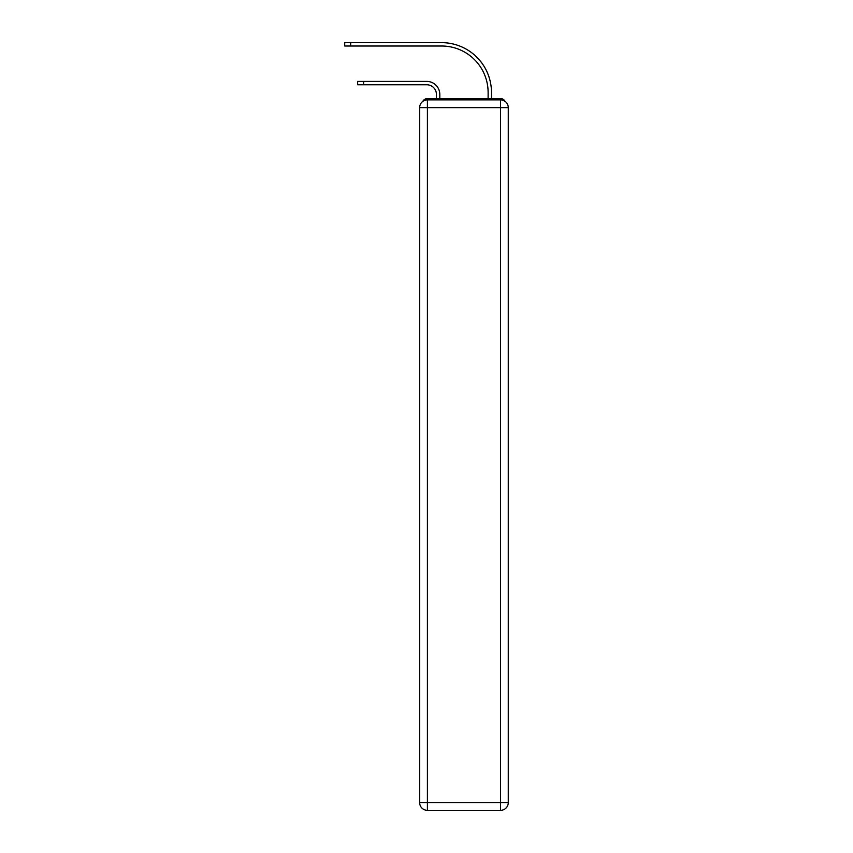 <?xml version="1.0" encoding="UTF-8"?>
<svg xmlns="http://www.w3.org/2000/svg" width="853" height="853" viewBox="0 0 853 853"><rect width="100%" height="100%" fill="white"/><g stroke="black" fill="none" stroke-linecap="round" stroke-linejoin="round"><path stroke-width="1.28" d="M505.115 101.379A5.171 5.171 0 0 0 500.519 98.585L427.406 98.585A5.171 5.171 0 0 0 422.811 101.379M427.406 98.585L436.448 98.585L436.448 94.448A9.692 9.692 0 0 0 426.756 84.767A9.692 9.692 0 0 1 436.448 94.448A9.692 9.692 0 0 0 426.756 84.767A9.692 9.692 0 0 1 436.448 94.448A9.692 9.692 0 0 0 426.756 84.767A9.692 9.692 0 0 1 436.448 94.448A9.692 9.692 0 0 0 426.756 84.767A9.692 9.692 0 0 1 436.448 94.448A9.692 9.692 0 0 0 426.756 84.767A9.692 9.692 0 0 1 436.448 94.448A9.692 9.692 0 0 0 426.756 84.767A9.692 9.692 0 0 1 436.448 94.448A9.692 9.692 0 0 0 426.756 84.767L357.652 84.767L357.652 81.408L363.591 81.408L363.591 84.767M363.591 81.408L426.756 81.408A13.051 13.051 0 0 1 439.807 94.448L439.807 98.585L439.807 94.448L439.807 98.585L439.807 94.448L439.807 98.585L439.807 94.448L439.807 98.585L439.807 94.448L439.807 98.585L439.807 94.448L439.807 98.585L439.807 94.448L439.807 98.585L443.805 98.585M484.109 98.585L488.119 98.585L488.119 92.508A46.499 46.499 0 0 0 441.609 46.009A46.499 46.499 0 0 1 488.119 92.508A46.499 46.499 0 0 0 441.609 46.009A46.499 46.499 0 0 1 488.119 92.508A46.499 46.499 0 0 0 441.609 46.009A46.499 46.499 0 0 1 488.119 92.508A46.499 46.499 0 0 0 441.609 46.009A46.499 46.499 0 0 1 488.119 92.508A46.499 46.499 0 0 0 441.609 46.009A46.499 46.499 0 0 1 488.119 92.508A46.499 46.499 0 0 0 441.609 46.009A46.499 46.499 0 0 1 488.119 92.508A46.499 46.499 0 0 0 441.609 46.009L344.729 46.009L344.729 42.65L350.668 42.65L350.668 46.009M350.668 42.65L441.609 42.65A49.858 49.858 0 0 1 491.477 92.508L491.477 98.585L491.477 92.508L491.477 98.585L491.477 92.508L491.477 98.585L491.477 92.508L491.477 98.585L491.477 92.508L491.477 98.585L491.477 92.508L491.477 98.585L491.477 92.508L491.477 98.585L500.519 98.585M427.406 99.876L500.519 99.876A7.752 7.752 0 0 1 508.271 107.627L508.271 802.598A7.752 7.752 0 0 1 500.519 810.35L427.406 810.35L427.406 802.598L500.519 802.598L500.519 107.627L427.406 107.627L427.406 802.598L419.655 802.598L419.655 107.627L427.406 107.627L427.406 99.876A7.752 7.752 0 0 0 419.655 107.627A7.752 7.752 0 0 1 427.406 99.876M419.655 802.598A7.752 7.752 0 0 0 427.406 810.35A7.752 7.752 0 0 1 419.655 802.598M500.519 810.35A7.752 7.752 0 0 0 508.271 802.598L500.519 802.598L500.519 810.35M508.271 107.627A7.752 7.752 0 0 0 500.519 99.876L500.519 107.627L508.271 107.627"/></g></svg>
